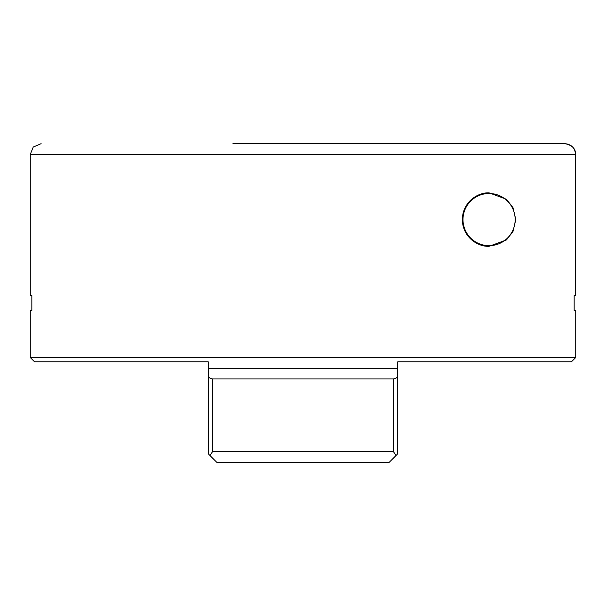 <?xml version="1.0" encoding="UTF-8"?>
<svg xmlns="http://www.w3.org/2000/svg" width="606" height="606" viewBox="0 0 606 606"><rect width="100%" height="100%" fill="white"/><g stroke="black" fill="none" stroke-linecap="round" stroke-linejoin="round"><path stroke-width="0.91" d="M489.08 246.324C477.664 246.9 462.575 236.969 462.34 219.652C462.492 202.306 477.596 192.261 489.08 192.852L506.464 199.276L512.964 207.578L515.812 219.599L512.956 231.613L506.457 239.908L489.08 246.324M571.42 361.82L397.748 361.82L571.42 361.82L575.7 357.54L575.7 310.484L574.17 310.484L574.17 295.516L575.564 295.516L575.564 154.348L30.3 154.348L33.285 146.94M34.58 361.82L208.252 361.82L34.58 361.82L30.3 357.54L575.7 357.54M415.292 361.82L397.748 361.82L397.748 368.236L208.252 368.236L208.252 361.82L190.708 361.82M30.3 295.516L31.83 295.516L30.3 295.516L30.3 154.348M31.83 295.516L31.83 310.484L30.3 310.484L31.83 310.484M30.3 357.54L30.3 310.484M574.17 310.484L575.7 310.484M232.939 143.66L564.868 143.66C571.352 144.289 574.92 147.856 575.564 154.348C575.738 148.728 572.17 145.16 564.868 143.66L373.061 143.66M33.353 147.008L41.132 143.66M393.461 378.932C396.415 378.545 397.847 377.137 397.748 374.705L397.748 453.788L392.37 459.166L396.036 455.507L393.461 451.652L393.461 378.932L212.539 378.932L212.539 451.652L209.964 455.507L216.804 462.34L214.645 460.181L216.804 462.34L389.196 462.34L396.036 455.507L391.355 460.181M209.964 455.507L208.252 453.788L208.252 368.236M208.252 374.705C208.153 377.137 209.585 378.545 212.539 378.932M397.748 368.236L397.748 374.705M489.08 245.672A26.081 26.081 0 0 1 462.992 219.584A26.081 26.081 0 0 1 489.08 193.503A26.081 26.081 0 0 1 515.161 219.584A26.081 26.081 0 0 1 489.08 245.672M212.539 451.652L393.461 451.652"/></g></svg>

